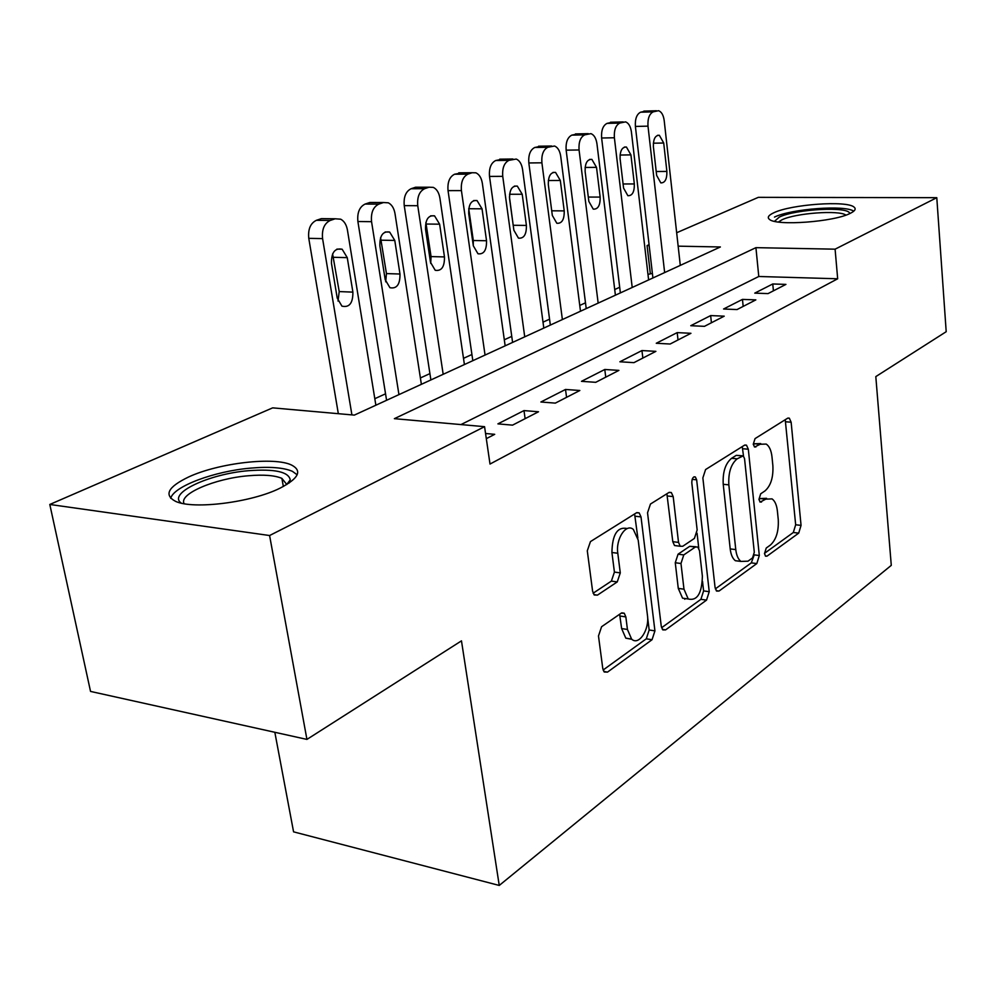 <?xml version="1.0" encoding="UTF-8"?>
<svg xmlns="http://www.w3.org/2000/svg" width="996" height="996" viewBox="0 0 996 996"><rect width="100%" height="100%" fill="white"/><g stroke="black" fill="none" stroke-linecap="round" stroke-linejoin="round"><path stroke-width="1.49" d="M764.505 553.639L765.6 556.191L767.069 556.117L798.705 533.121L801.058 525.378L791.135 422.204L789.33 418.158L787.599 418.233L755.055 438.601L753.275 444.179L754.557 447.005L760.209 444.253L766.235 444.067C769.335 446.196 771.253 450.466 771.987 456.853L772.871 465.655C773.431 477.383 770.78 485.811 764.953 490.941L760.695 493.804L758.94 499.394L760.122 502.084L765.775 499.145L772.062 498.884C774.938 500.976 776.718 505.034 777.39 511.035L778.262 519.688C778.81 531.242 776.195 539.683 770.431 545.024L766.235 548.037L764.505 553.639M188.642 476.972C218.622 462.966 274.523 456.492 291.654 465.095C302.473 470.809 298.651 478.478 280.2 488.077C252 502.382 193.311 509.828 175.595 501.362C163.63 495.024 167.988 486.895 188.642 476.972M773.817 212.771C790.986 204.342 847.098 200.308 854.107 207.143C856.274 208.936 855.004 211.003 850.31 213.318C834.212 221.921 776.17 226.167 769.435 219.369C767.02 217.439 768.489 215.236 773.817 212.771M601.584 626.733L598.484 635.958L602.779 668.528L604.261 672.014L607.523 672.101L652.044 639.731L654.932 630.879L641.013 516.912L639.158 512.878L636.456 512.803L590.454 541.6L587.291 550.8L592.608 591.213L594.288 594.998L597.451 595.122L617.246 581.925L620.284 572.887L617.794 553.253C615.565 538.886 626.123 522.937 633.356 529.449L638.187 540.069L647.45 615.341C649.653 629.634 638.735 646.217 631.601 639.071L627.443 629.472L625.849 616.898L624.243 613.225L621.218 613.163L601.584 626.733M676.67 232.74L758.33 197.345L936.788 197.681L946.2 331.705L875.808 376.6L891.283 565.355L499.245 885.444L461.472 640.851L306.93 739.406L269.592 535.524L49.8 504.462L272.655 407.862L354.339 415.108L720.382 246.971L678.164 246.161M936.788 197.681L835.096 249.174L755.927 247.655L394.366 418.669L484.566 426.674L269.592 535.524M484.566 426.674L490.007 464.049L837.673 278.78L835.096 249.174M715.066 587.466L716.634 591.101L719.037 591.039L756.811 563.574L759.313 555.519L748.32 449.221L746.477 445.162L744.498 445.2L705.579 469.552L702.865 477.893L715.066 587.466M706.538 600.115L665.602 629.883L662.813 629.883L661.269 626.31L647.537 512.791L650.463 504.038L668.876 492.522L671.329 492.547L673.196 496.606L678.525 542.397L680.243 546.256L682.77 546.256L694.411 538.413L697.15 529.959L691.809 482.848C691.884 478.478 693.067 476.511 695.357 476.96L696.652 479.811L709.227 591.686L706.538 600.115L700.91 599.318L661.568 627.766M768.053 293.596L785.931 284.395L772.759 283.972L754.756 293.135L768.053 293.596M737.052 309.557L755.84 299.883L742.468 299.398L723.569 309.009L737.052 309.557M704.458 326.339L724.217 316.168L710.658 315.583L690.776 325.704L704.458 326.339M670.134 344.018L690.938 333.299L677.193 332.614L656.264 343.271L670.134 344.018M684.775 599.281L684.688 598.484M633.942 362.644L655.891 351.351L641.947 350.555L619.885 361.785L633.942 362.644M595.733 382.315L618.914 370.388L604.784 369.479L581.49 381.331L595.733 382.315M555.332 403.119L579.846 390.494L565.516 389.461L540.89 401.998L555.332 403.119M512.542 425.143L538.512 411.771L523.996 410.589L497.913 423.873L512.542 425.143M837.673 278.78L758.778 276.49L460.974 424.57M485.562 433.497L494.713 434.331L486.309 438.651M652.392 273.402L647.985 274.398M619.686 287.271L614.706 289.537M585.486 302.821L579.759 305.436M549.555 319.181L543.007 322.156M511.757 336.387L504.3 339.773M471.93 354.501L463.489 358.348M429.923 373.612L420.387 377.957M385.539 393.818L374.807 398.699M274.834 732.297L293.571 831.847L499.245 885.444M306.93 739.406L90.536 691.423L49.8 504.462M650.288 273.34L647.076 245.564L649.068 244.705M649.18 245.601L647.076 245.564M758.778 276.49L755.927 247.655M772.759 283.972L773.419 290.832M742.468 299.398L743.178 306.407M710.658 315.583L711.418 322.754M677.193 332.614L678.015 339.96M641.947 350.555L642.843 358.062M604.784 369.479L605.742 377.16M565.516 389.461L566.562 397.342M523.996 410.589L525.116 418.669M766.559 498.311L760.272 498.56L765.775 499.145M758.952 499.457L760.272 498.56M760.695 443.581L754.657 443.768L760.209 444.253M753.337 444.602L754.657 443.768M764.48 553.34L793.302 532.499L795.667 524.78L785.234 419.714M743.502 456.019L742.257 446.606M715.34 588.885L751.308 562.865L753.872 555.868M752.54 557.909L754.296 552.245L744.547 458.658L743.265 455.832L737.189 458.82C731.002 463.987 728.225 472.677 728.835 484.865L735.77 549.593C736.467 555.32 738.173 559.266 740.912 561.42L747.984 561.184L752.54 557.909M742.12 455.732L736.268 455.359L741.858 455.869M740.85 561.383L735.359 560.711C732.608 558.569 730.89 554.623 730.205 548.908L723.221 484.293C722.598 472.129 725.387 463.464 731.574 458.309L736.268 455.359M676.583 545.796L674.516 545.534L672.798 541.687L666.884 493.767M697.063 533.196L698.756 548.161M702.516 581.34L703.599 590.902L709.227 591.686M683.978 589.196L688.236 598.994C697.188 601.086 701.906 593.492 702.379 576.211L699.503 550.8L697.81 547.003L695.382 547.016L683.766 554.921L680.978 563.499L683.978 589.196L678.276 588.399L682.559 598.173L687.962 598.945M695.868 546.754L689.705 546.318L695.382 547.016M678.276 588.399L675.263 562.752L678.064 554.187L689.705 546.318M700.91 599.318L703.599 590.902M631.9 639.32L625.799 638.15L621.629 628.551L619.624 614.271M627.256 528.552C617.408 526.461 612.291 534.441 611.918 552.494L617.794 553.253M593.106 593.23L611.382 581.104L614.42 572.09L611.918 552.494M637.863 538.052L634.601 513.973M603.103 670.034L646.28 638.822L649.168 629.982L647.624 617.408M664.643 272.58L647.998 126.143C647.562 118.673 649.292 113.905 653.164 111.838L658.58 110.693C661.568 111.838 663.436 115.125 664.195 120.541L680.293 265.384M652.915 277.959L635.398 126.442C634.95 118.997 636.681 114.254 640.577 112.199L646.006 111.054M653.388 146.761L656.638 175.371L660.809 182.891C665.004 182.978 667.021 179.156 666.884 171.436L663.71 143.013L659.34 135.269C655.206 135.282 653.214 139.116 653.388 146.761M774.515 221.324L779.258 217.116C795.518 208.973 850.198 206.147 849.625 213.642M845.89 215.124C839.23 209.845 795.294 213.132 781.91 219.83L778.399 222.021M853.734 211.214C845.33 204.74 791.148 208.836 774.477 217.078M181.309 503.142C167.141 493.406 209.222 473.81 248.514 470.697C274.747 468.755 288.666 471.805 290.234 479.86L289.189 482.985M286.811 484.517L281.88 478.366C274.684 475.316 263.467 474.457 248.216 475.777C215.024 478.466 178.334 494.028 184.136 503.702M297.157 474.793L292.363 471.307C283.437 467.535 269.48 466.464 250.494 468.132C214.601 471.17 173.64 486.285 170.702 498.324M632.211 287.471L614.383 137.759C613.922 130.115 615.715 125.222 619.786 123.068L625.6 121.873C628.675 123.093 630.605 126.43 631.402 131.883L648.62 279.938M620.371 292.911L601.621 138.008C601.148 130.401 602.954 125.521 607.037 123.38L612.826 122.184M620.097 158.812L623.571 188.082L627.866 195.702C632.323 195.876 634.477 191.954 634.328 183.949L630.929 154.89L626.422 147.035C622.027 146.96 619.923 150.894 620.097 158.812M598.16 303.108L579.062 149.973C578.552 142.142 580.431 137.099 584.714 134.858L590.964 133.638C594.126 134.921 596.118 138.307 596.953 143.785L615.404 295.202M586.221 308.598L566.151 150.159C565.628 142.366 567.521 137.361 571.816 135.132L577.991 133.875M585.125 171.486L588.848 201.429L593.255 209.135C598.011 209.421 600.314 205.4 600.152 197.084L596.517 167.365L591.873 159.397C587.179 159.223 584.938 163.257 585.125 171.486M562.379 319.554L541.899 162.809C541.338 154.791 543.318 149.612 547.812 147.271L554.573 146.014C557.81 147.383 559.864 150.819 560.723 156.31L580.494 311.225M550.34 325.082L528.826 162.958C528.254 154.965 530.233 149.811 534.752 147.483L541.376 146.175M548.335 184.808L552.332 215.46L556.839 223.266C561.918 223.677 564.383 219.556 564.222 210.891L560.312 180.475L555.544 172.395C550.539 172.109 548.136 176.255 548.335 184.808M524.73 336.847L502.743 176.342C502.133 168.112 504.2 162.784 508.944 160.344L516.264 159.049C519.588 160.518 521.692 164.004 522.576 169.494L543.804 328.082M512.591 342.425L489.509 176.417C488.899 168.237 490.966 162.933 495.734 160.505L502.831 159.136M513.463 227.237L509.429 196.847M509.591 198.851L513.874 230.238L518.468 238.131C523.921 238.704 526.56 234.471 526.398 225.432L522.215 194.27L517.322 186.103C511.956 185.679 509.379 189.925 509.591 198.851M485.052 355.074L461.422 190.622C460.762 182.181 462.928 176.69 467.933 174.138L472.141 172.731L475.901 172.818C479.288 174.387 481.442 177.911 482.363 183.389L505.159 345.836M472.826 360.689L448.038 190.634C447.366 182.231 449.545 176.765 454.574 174.225L462.219 172.794M473.274 245.489L473.299 240.509L468.73 208.6M468.718 213.654L473.324 245.825L477.993 253.781C483.857 254.553 486.695 250.208 486.534 240.746L482.039 208.824L477.047 200.57C471.282 199.959 468.506 204.329 468.718 213.654M443.183 374.297L417.76 205.711C417.038 197.046 419.328 191.381 424.62 188.705L429.052 187.211L433.31 187.385C436.758 189.066 438.962 192.626 439.896 198.067L464.41 364.548M430.882 379.949L404.239 205.637C403.505 197.021 405.795 191.381 411.099 188.73L415.556 187.236L419.353 187.236M430.708 263.405L431.069 256.595L425.877 222.482M425.541 229.292L430.496 262.297L435.215 270.29C441.527 271.298 444.614 266.853 444.465 256.918L439.622 224.187L434.555 215.858C428.342 215.036 425.329 219.518 425.541 229.292M398.948 394.628L371.558 221.685C370.773 212.771 373.176 206.919 378.779 204.13L383.485 202.537L388.315 202.811C391.814 204.616 394.03 208.201 395.001 213.58L421.37 384.319M386.585 400.305L357.888 221.523C357.091 212.658 359.494 206.844 365.121 204.056L369.84 202.487L374.048 202.499M385.689 281.818L386.448 273.589L380.572 237.633M379.874 245.838L385.203 279.702L389.934 287.707C396.769 289.027 400.118 284.47 399.981 274.024L394.777 240.434L389.66 232.056C382.937 230.96 379.675 235.554 379.874 245.838M351.912 414.896L322.58 238.604C321.72 229.454 324.26 223.403 330.199 220.465L335.179 218.784L340.719 219.195C344.218 221.124 346.459 224.735 347.43 230.014L375.865 405.223M338.329 413.689L308.772 238.343C307.901 229.242 310.441 223.229 316.392 220.303L321.397 218.634L326.103 218.684M338.018 301.066L339.213 291.579L332.602 253.918M331.469 263.367L337.233 298.14L341.927 306.133C349.335 307.826 352.982 303.158 352.895 292.127L347.268 257.653L342.151 249.237C334.855 247.805 331.307 252.511 331.469 263.367M765.302 555.905L767.069 556.117M754.333 446.831L755.902 446.967M759.861 501.86L761.529 502.034M785.67 421.781L791.135 422.204M795.667 524.78L801.058 525.378M793.302 532.499L798.705 533.121M742.73 448.723L748.32 449.221M754.146 554.872L759.313 555.519M751.308 562.865L756.811 563.574M716.174 590.64L719.037 591.039M731.574 458.309L737.189 458.82M723.221 484.293L728.835 484.865M730.205 548.908L735.77 549.593M662.34 629.372L665.602 629.883M667.432 495.983L673.196 496.606M672.798 541.687L678.525 542.397M692.158 479.35L696.652 479.811M678.064 554.187L683.766 554.921M675.263 562.752L680.978 563.499M620.022 616.014L625.849 616.898M621.629 628.551L627.443 629.472M614.42 572.09L620.284 572.887M611.382 581.104L617.246 581.925M593.902 594.612L597.451 595.122M635.174 516.227L641.013 516.912M649.168 629.982L654.932 630.879M646.28 638.822L652.044 639.731M603.788 671.441L607.523 672.101M647.998 126.143L635.398 126.442M656.414 110.755L643.852 111.116M653.164 111.838L640.577 112.199M653.351 143.2L663.71 143.013M656.19 171.511L666.884 171.436M614.383 137.759L601.621 138.008M623.197 121.923L610.473 122.234M619.786 123.068L607.037 123.38M620.06 155.04L630.929 154.89M623.085 183.974L634.328 183.949M579.062 149.973L566.151 150.159M588.3 133.663L575.414 133.925M584.714 134.858L571.816 135.132M585.088 167.465L596.517 167.365M588.3 197.059L600.152 197.084M541.899 162.809L528.826 162.958M551.585 146.001L538.55 146.225M547.812 147.271L534.752 147.483M548.31 180.525L560.312 180.475M551.722 210.803L564.222 210.891M502.743 176.342L489.509 176.417M512.928 159.011L499.718 159.173M508.944 160.344L495.734 160.505M509.566 194.257L522.215 194.27M513.314 225.27L526.398 225.432M461.422 190.622L448.038 190.634M472.141 172.731L458.783 172.818M467.933 174.138L454.574 174.225M468.755 208.737L482.039 208.824M473.299 240.509L486.534 240.746M417.76 205.711L404.239 205.637M429.052 187.211L415.556 187.236M424.62 188.705L411.099 188.73M426.188 224.025L439.622 224.187M431.069 256.595L444.465 256.918M371.558 221.685L357.888 221.523M383.485 202.537L369.84 202.487M378.779 204.13L365.121 204.056M381.194 240.185L394.777 240.434M386.448 273.589L399.981 274.024M322.58 238.604L308.772 238.343M335.179 218.784L321.397 218.634M330.199 220.465L316.392 220.303M333.548 257.292L347.268 257.653M339.213 291.579L352.895 292.127M787.948 418.059L789.33 418.158M744.859 445.013L746.477 445.162M735.359 560.711L740.912 561.42M669.237 492.323L671.329 492.547M674.516 545.534L680.243 546.256M694 476.823L695.357 476.96M682.559 598.173L688.236 598.994M621.765 612.851L624.243 613.225M625.799 638.15L631.601 639.071M636.83 512.604L639.158 512.878M657.534 135.307L659.34 135.269M286.823 484.38L290.234 479.86M283.337 486.496L281.88 478.366M624.392 147.059L626.422 147.035M589.582 159.422L591.873 159.397M552.954 172.42L555.544 172.395M514.372 186.103L517.322 186.103M473.673 200.557L477.047 200.57M430.67 215.821L434.555 215.858M385.153 231.981L389.66 232.056M336.897 249.112L342.151 249.237"/></g></svg>

